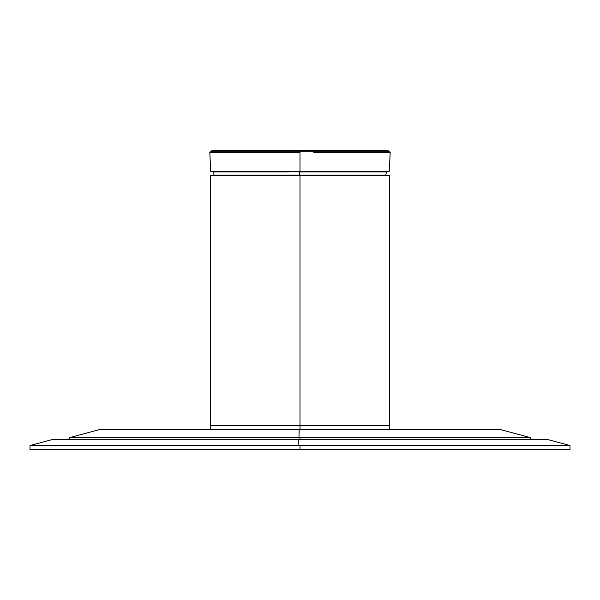 <?xml version="1.0" encoding="UTF-8"?>
<svg xmlns="http://www.w3.org/2000/svg" width="600" height="600" viewBox="0 0 600 600"><rect width="100%" height="100%" fill="white"/><g stroke="black" fill="none" stroke-linecap="round" stroke-linejoin="round"><path stroke-width="0.9" d="M298.08 445.522L298.358 439.567L52.23 439.567L30 445.522L300 445.522L300 449.49L30 449.49L570 449.49L300 449.49L300 445.522L570 445.522L298.08 445.522L298.358 439.567L201.548 439.567M30 445.522L30 449.49L570 449.49L570 445.522L547.77 439.567L464.64 439.567M444.84 439.567L298.358 439.567L547.77 439.567L300 439.567L300 437.58L300 439.567M175.822 439.567L79.695 439.567M55.148 439.567L52.23 439.567M69.705 439.567L69.705 437.58L298.95 437.58L299.205 429.638L99.345 429.638L299.205 429.638L298.95 437.58L530.295 437.58L69.705 437.58L99.345 429.638M530.295 439.567L530.295 437.58L500.655 429.638L491.123 429.638M478.89 429.638L435.975 429.638M420.405 429.638L299.205 429.638L500.655 429.638L300 429.638L300 425.67L210.66 425.67L389.34 425.67L300 425.67L300 175.523L210.66 175.523L300 175.523L300 425.67L210.66 425.67L300 425.67L300 429.638M210.66 425.67L389.34 425.67L300 425.67L389.34 425.67L389.34 175.523L210.66 175.523L210.66 429.638M300 175.523L389.34 175.523L300 175.523M313.837 152.528L390.173 152.528L313.837 152.528M317.272 171.172L320.692 171.172M331.043 171.172L389.355 171.172L300 171.172L300 152.528L300 171.172L210.645 171.172L312.832 171.172L312.735 171.555L312.832 171.172L389.355 171.172L390.173 152.528L389.377 151.695M291.817 175.523L291.743 175.14L386.077 175.14L299.73 175.14L299.73 171.93L386.22 171.93L288.968 171.555L299.73 171.93L299.73 175.14L291.743 175.14L291.803 175.515M313.627 151.695L389.04 151.695L286.087 151.695L285.87 152.528L300 152.528L285.87 152.528L286.087 151.695L210.833 151.695M211.042 171.555L210.645 171.172L234.757 171.172M287.565 171.555L211.32 171.555M213.382 171.555L289.058 171.93L213.78 171.93L213.923 175.14L291.743 175.14L213.923 175.14L214.32 175.523M270.188 171.93L259.965 171.93M388.702 171.555L312.735 171.555L388.957 171.555L389.355 171.172M297.615 152.528L281.745 152.528M279.795 152.528L268.44 152.528M210.645 171.172L209.827 152.528L285.87 152.528L209.827 152.528L210.623 151.695L388.162 151.695L388.147 150.51L388.147 151.695L389.04 151.695M300 151.695L300 150.51L388.147 150.51L300 150.51L300 151.695M211.853 150.51L211.853 151.695L211.853 150.51L300 150.51L211.853 150.51M389.34 425.67L389.34 429.638M385.68 175.523L386.618 171.555"/></g></svg>
